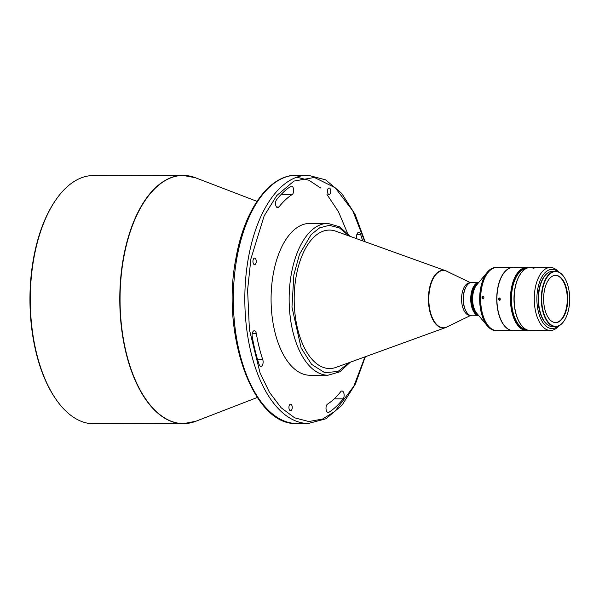 <?xml version="1.0" encoding="UTF-8"?>
<svg xmlns="http://www.w3.org/2000/svg" width="599" height="599" viewBox="0 0 599 599"><rect width="100%" height="100%" fill="white"/><g stroke="black" fill="none" stroke-linecap="round" stroke-linejoin="round"><path stroke-width="0.9" d="M466.726 312.349A16.233 8.289 -90.1 0 1 466.591 312.161A16.233 8.289 -90.1 0 1 463.663 293.72A16.233 8.289 -90.1 0 1 466.554 286.045A16.233 8.289 -90.1 0 1 466.681 285.858M469.856 282.863L469.826 282.863A16.233 8.289 89.9 0 0 462.024 293.72A16.233 8.289 89.9 0 0 467.123 314.415A16.233 8.289 89.9 0 0 469.878 315.329L469.901 315.329M470.432 315.553L446.989 326.942A28.647 14.631 -90.1 0 1 438.618 326.17A28.647 14.631 -90.1 0 1 429.625 289.654A28.647 14.631 -90.1 0 1 446.899 271.325L470.387 282.646M447.468 271.594A28.834 14.72 89.9 0 0 445.768 270.778L335.859 231.221A69.229 35.348 89.9 0 0 296.161 276.379A69.229 35.348 89.9 0 0 336.061 367.374L445.858 327.488A28.834 14.72 89.9 0 0 447.55 326.665M328.012 375.221A75.916 38.763 89.9 0 1 291.294 274.17A75.916 38.763 89.9 0 1 327.788 223.397L309.728 223.427A75.916 38.763 89.9 0 0 273.234 274.2A75.916 38.763 89.9 0 0 309.953 375.251L328.012 375.221L339.828 371.822L350.333 362.193M327.533 190.145A3.25 1.655 89.9 0 0 329.098 194.465A3.25 1.655 89.9 0 0 330.663 192.294A3.25 1.655 89.9 0 0 329.091 187.974A3.25 1.655 89.9 0 0 327.533 190.145M253.025 260.31A3.25 1.655 89.9 0 0 254.59 264.638A3.25 1.655 89.9 0 0 256.155 262.467A3.25 1.655 89.9 0 0 254.582 258.139A3.25 1.655 89.9 0 0 253.025 260.31M289.017 406.377A3.25 1.655 89.9 0 0 290.582 410.704A3.25 1.655 89.9 0 0 292.147 408.533A3.25 1.655 89.9 0 0 290.575 404.205A3.25 1.655 89.9 0 0 289.017 406.377M281.043 194.563L292.17 194.54A4.298 2.194 89.9 0 0 293.555 191.882A4.298 2.194 89.9 0 0 291.473 186.162A4.298 2.194 89.9 0 0 290.792 186.379A118.879 60.701 89.9 0 0 276.528 199.819A4.298 2.194 89.9 0 0 275.63 204.641A4.298 2.194 89.9 0 0 277.734 207.711A4.298 2.194 89.9 0 0 278.932 207.007L276.536 207.014M252.194 333.718L256.365 333.71A4.298 2.194 89.9 0 0 254.276 330.753A4.298 2.194 89.9 0 0 252.201 336.391A118.879 60.701 89.9 0 0 259.09 364.364A4.298 2.194 89.9 0 0 260.932 366.311A4.298 2.194 89.9 0 0 262.998 363.436A4.298 2.194 89.9 0 0 262.759 359.662L257.6 359.67M344.021 396.688A4.298 2.194 89.9 0 0 341.939 390.967A4.298 2.194 89.9 0 0 340.741 391.664A110.291 56.313 89.9 0 1 327.503 404.13A4.298 2.194 89.9 0 0 326.028 408.892A4.298 2.194 89.9 0 0 328.2 412.509A4.298 2.194 89.9 0 0 328.881 412.299A118.879 60.701 89.9 0 0 343.152 398.859A4.298 2.194 89.9 0 0 344.021 396.688M257.293 397.481L195.821 421.262L183.346 423.658L93.856 423.793A124.135 63.382 -90.1 0 1 72.808 416.784A124.135 63.382 -90.1 0 1 56.171 399.585A124.135 63.382 -90.1 0 1 33.814 258.551A124.135 63.382 -90.1 0 1 55.879 199.841A124.135 63.382 -90.1 0 1 93.481 175.529L182.972 175.395A124.135 63.382 89.9 0 0 123.304 258.416A124.135 63.382 89.9 0 0 183.346 423.658A124.135 63.382 89.9 0 0 189.434 423.074M56.171 399.585L55.64 398.822A123.177 62.895 -90.1 0 1 55.348 200.613L55.879 199.841M478.871 315.778A16.712 8.536 89.9 0 1 471.196 293.547A16.712 8.536 89.9 0 1 478.818 282.391L471.877 282.384A16.712 8.536 89.9 0 0 466.816 285.663A16.712 8.536 89.9 0 0 463.843 293.562A16.712 8.536 89.9 0 0 466.853 312.551A16.712 8.536 89.9 0 0 471.93 315.808L478.886 315.793M478.242 283.087A16.233 8.289 89.9 0 0 471.832 293.705A16.233 8.289 89.9 0 0 478.294 315.089M496.608 267.551A31.507 16.091 89.9 0 0 496.526 267.551L495.71 267.551A31.507 16.091 89.9 0 0 487.324 272.186A31.507 16.091 89.9 0 0 480.563 288.628A31.507 16.091 89.9 0 0 487.406 325.961A31.507 16.091 89.9 0 0 495.8 330.573L496.623 330.573A31.507 16.091 89.9 0 0 496.706 330.573M496.526 267.551A31.507 16.091 89.9 0 0 481.379 288.621A31.507 16.091 89.9 0 0 496.623 330.573M487.092 273.795A31.32 15.993 89.9 0 0 487.039 273.878A31.32 15.993 89.9 0 0 481.476 288.688A31.32 15.993 89.9 0 0 487.114 324.269A31.32 15.993 89.9 0 0 487.167 324.351M512.864 267.528A31.507 16.091 89.9 0 0 512.781 267.521L496.691 267.551A31.507 16.091 89.9 0 0 487.144 273.721A31.507 16.091 89.9 0 0 481.544 288.621A31.507 16.091 89.9 0 0 487.219 324.426A31.507 16.091 89.9 0 0 496.788 330.573L512.879 330.543A31.507 16.091 89.9 0 0 512.961 330.543M512.781 267.521A31.507 16.091 89.9 0 0 497.634 288.598A31.507 16.091 89.9 0 0 512.879 330.543M483.543 298.879C482.277 298.122 482.292 297.359 483.588 296.595M482.996 296.542C481.693 297.306 481.678 298.07 482.951 298.834C484.224 298.07 484.239 297.306 482.996 296.542L483.071 296.542M528.34 267.708A31.507 16.091 89.9 0 0 526.491 267.506L512.946 267.521A31.507 16.091 89.9 0 0 497.799 288.598A31.507 16.091 89.9 0 0 513.044 330.543L526.588 330.528A31.507 16.091 89.9 0 0 528.438 330.311M526.491 267.506A31.507 16.091 89.9 0 0 511.344 288.576A31.507 16.091 89.9 0 0 521.242 328.746A31.507 16.091 89.9 0 0 526.588 330.528M527.36 267.993A31.036 15.844 89.9 0 0 511.366 293.375A31.036 15.844 89.9 0 0 521.736 328.297A31.036 15.844 89.9 0 0 527.457 330.034M499.978 300.249C498.69 299.485 498.69 298.721 499.97 297.958M499.379 297.958L499.371 297.958C498.091 298.721 498.098 299.493 499.379 300.249L499.386 300.249C500.637 299.485 500.637 298.721 499.379 297.958M525.69 268.764A30.347 15.499 89.9 0 0 512.317 288.965A30.347 15.499 89.9 0 0 525.78 329.27M520.509 273.863A31.036 15.844 89.9 0 0 520.374 274.057A31.036 15.844 89.9 0 0 514.863 288.733A31.036 15.844 89.9 0 0 520.449 323.992A31.036 15.844 89.9 0 0 520.583 324.179M558.65 272.013A31.507 16.091 89.9 0 0 550.301 267.468L537.168 267.491A31.507 16.091 89.9 0 0 533.776 268.202L532.953 268.202A31.507 16.091 -90.1 0 1 536.345 267.491L530.19 267.498A31.507 16.091 89.9 0 0 528.73 267.633A31.507 16.091 89.9 0 0 520.643 273.668A31.507 16.091 89.9 0 0 515.043 288.576A31.507 16.091 89.9 0 0 520.718 324.373A31.507 16.091 89.9 0 0 530.28 330.521L536.442 330.513A31.507 16.091 -90.1 0 1 535.948 330.498L536.771 330.498A31.507 16.091 89.9 0 0 537.258 330.506L550.399 330.491A31.507 16.091 89.9 0 0 558.725 325.916M550.301 267.468A31.507 16.091 89.9 0 0 535.154 288.546A31.507 16.091 89.9 0 0 550.399 330.491M536.345 267.491A31.507 16.091 -90.1 0 1 536.756 267.498M557.811 271.684A29.598 15.117 89.9 0 0 537.722 289.175A29.598 15.117 89.9 0 0 541.661 320.54A29.598 15.117 89.9 0 0 557.894 326.253M546.048 274.454A27.12 13.844 89.9 0 0 538.913 289.998A27.12 13.844 89.9 0 0 546.123 323.512M563.884 276.798A27.689 14.136 89.9 0 0 563.801 276.678A27.689 14.136 89.9 0 0 560.095 272.844A27.689 14.136 89.9 0 0 555.4 271.28A27.689 14.136 89.9 0 0 542.088 289.804A27.689 14.136 89.9 0 0 550.788 325.1A27.689 14.136 89.9 0 0 555.483 326.665A27.689 14.136 89.9 0 0 563.869 321.236A27.689 14.136 89.9 0 0 563.951 321.124M555.4 271.28L552.607 271.287A27.689 14.136 89.9 0 0 538.703 294.334A27.689 14.136 89.9 0 0 547.995 325.107A27.689 14.136 89.9 0 0 552.69 326.665L555.483 326.665M568.9 308.051A27.404 13.994 89.9 0 0 563.966 276.91A27.404 13.994 89.9 0 0 542.469 289.894A27.404 13.994 89.9 0 0 547.404 321.019A27.404 13.994 89.9 0 0 564.033 321.004A27.404 13.994 89.9 0 0 568.9 308.051M555.415 275.345A23.631 12.07 -90.1 0 1 566.617 306.8A23.631 12.07 -90.1 0 1 555.49 322.599M544.289 291.144A23.631 12.07 89.9 0 0 555.722 322.606A23.631 12.07 89.9 0 0 567.081 306.8A23.631 12.07 89.9 0 0 555.655 275.338A23.631 12.07 89.9 0 0 544.289 291.144M362.627 240.858A118.879 60.701 89.9 0 0 360.583 234.314A4.298 2.194 89.9 0 0 358.741 232.367A4.298 2.194 89.9 0 0 356.839 238.776M292.17 194.54A110.291 56.313 89.9 0 0 278.932 207.007M256.365 333.71A110.291 56.313 89.9 0 0 262.759 359.662M536.854 330.498A31.507 16.091 -90.1 0 1 536.442 330.513M447.595 271.654L445.768 270.778A28.834 14.72 89.9 0 0 429.236 289.587A28.834 14.72 89.9 0 0 445.858 327.488L447.678 326.605M296.52 175.222L308.013 175.208A124.135 63.382 89.9 0 0 248.345 258.229A124.135 63.382 89.9 0 0 308.38 423.471L296.887 423.493A124.135 63.382 -90.1 0 1 236.852 258.244A124.135 63.382 -90.1 0 1 296.52 175.222C269.093 174.743 244.19 210.054 235.886 258.543C220.784 334.744 253.272 426.233 296.887 423.493M195.821 421.262A124.083 63.359 -90.1 0 1 135.621 380.792A124.083 63.359 -90.1 0 1 123.581 258.431A124.083 63.359 -90.1 0 1 195.461 177.753L182.972 175.395A124.135 63.382 89.9 0 1 189.059 175.956M477.613 283.844A16.233 8.289 89.9 0 0 472.656 293.705A16.233 8.289 89.9 0 0 475.501 312.034A16.233 8.289 89.9 0 0 477.658 314.333M487.324 272.186L476.617 285.034A16.473 8.408 89.9 0 0 473.083 293.63A16.473 8.408 89.9 0 0 475.973 312.221A16.473 8.408 89.9 0 0 476.662 313.142L487.406 325.961M349.187 362.612L337.993 371.47L324.718 372.683L311.592 364.349L301.11 347.937L291.975 307.137L293.862 274.799L299.522 254.246L311.173 234.561L319.574 227.882L329.293 225.306L339.468 227.949L349 235.954M347.195 232.382L338.435 211.664L326.979 194.473M320.645 187.989L308.912 180.247L296.775 177.192M360.583 234.314L356.907 234.321M328.881 412.299L327.518 412.299M343.152 398.859L334.197 398.874M364.963 356.877L353.852 386.168L334.961 411.326L322.584 419.038L308.859 421.539L294.686 417.84L281.171 407.784L269.378 392.218L260.018 372.75L249.401 329.57L247.597 290.021L250.906 258.858L264.152 215.88L276.775 195.536L293.929 181.085L314.385 177.461L335.2 187.772L352.804 210.863L364.791 241.637M257.001 201.354L195.461 177.753M466.554 286.045L466.816 285.663M520.374 274.057L520.643 273.668M520.449 323.992L520.718 324.373M327.788 223.397L339.611 226.759L350.145 236.365M308.38 423.471L325.968 418.768L341.992 405.246L355.394 384.064L365.338 356.742M308.013 175.208L325.609 179.857L341.67 193.327L355.14 214.479L365.165 241.771M466.591 312.161L466.853 312.551"/></g></svg>
